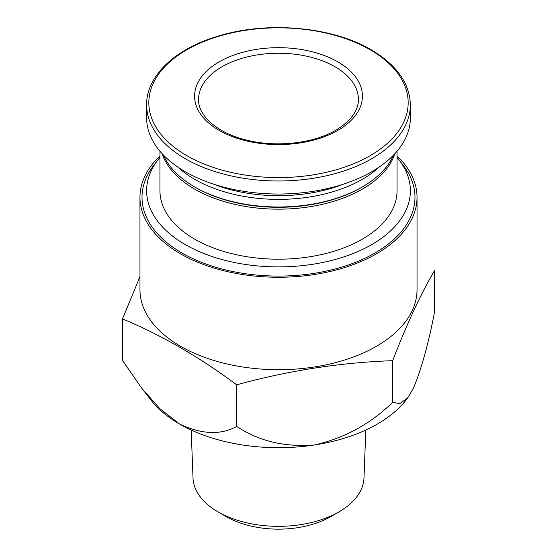 <?xml version="1.0" encoding="UTF-8"?>
<svg xmlns="http://www.w3.org/2000/svg" width="557" height="557" viewBox="0 0 557 557"><rect width="100%" height="100%" fill="white"/><g stroke="black" fill="none" stroke-linecap="round" stroke-linejoin="round"><path stroke-width="0.84" d="M397.05 157.408A131.87 76.135 180 0 1 398.882 159.671A131.87 76.135 180 0 1 278.5 266.887A131.87 76.135 180 0 1 158.118 159.671A131.87 76.135 180 0 1 159.95 157.408M397.05 151.226L397.05 190.752A118.55 68.448 180 0 1 278.5 259.193A118.55 68.448 180 0 1 159.95 190.752L159.95 151.226M337.841 61.869A83.919 48.452 180 0 1 337.841 130.387A83.919 48.452 180 0 1 219.159 130.387A83.919 48.452 180 0 1 219.159 61.869A83.919 48.452 180 0 1 337.841 61.869M410.37 104.855L410.37 117.882A131.87 76.135 180 0 1 278.5 194.017A131.87 76.135 180 0 1 146.63 117.882L146.63 104.855A131.87 76.135 180 0 0 278.5 180.99A131.87 76.135 180 0 0 410.37 104.855C409.75 83.251 396.688 64.897 371.199 49.803C332.494 26.806 268.154 20.922 219.18 35.808C175.573 48.285 146.185 75.843 146.63 104.855M343.864 184.005A115.891 66.91 180 0 1 213.136 184.005M379.254 167.003A118.55 68.448 180 0 1 177.746 167.003M393.527 155.118A118.55 68.448 180 0 1 362.329 186.943A118.55 68.448 180 0 1 194.672 186.943A118.55 68.448 180 0 1 163.473 155.118M362.329 186.943L361.389 187.486A117.221 67.675 180 0 1 195.611 187.486L194.672 186.943M394.92 153.641A118.55 68.448 180 0 1 278.5 209.167A118.55 68.448 180 0 1 162.08 153.641M392.699 360.678L392.699 402.279L399.773 403.734L407.808 397.754L413.6 387.846C421.677 368.114 428.646 342.903 434.502 312.212L434.502 270.618C420.563 294.402 406.631 324.425 392.699 360.678C340.696 362.496 288.7 370.537 236.697 384.81C199.121 356.891 161.05 334.917 122.498 318.882L139.967 276.655M397.05 155.897A138.533 79.978 180 0 1 417.033 197.275L417.033 289.724A138.533 79.978 180 0 1 278.5 369.702A138.533 79.978 180 0 1 139.967 289.724L139.967 197.275A138.533 79.978 180 0 1 159.95 155.897M398.882 159.671L403.094 165.109A136.486 78.802 180 0 1 278.5 276.077A136.486 78.802 180 0 1 153.906 165.109L158.118 159.671M417.033 197.275A138.533 79.978 180 0 1 278.5 277.254A138.533 79.978 180 0 1 139.967 197.275M407.828 397.775L406.178 399.912A139.863 80.751 180 0 1 314.698 444.946A139.863 80.751 180 0 1 179.598 424.044A139.863 80.751 180 0 1 150.822 399.912L143.859 390.923M392.699 402.279C370.851 423.738 344.853 437.955 314.698 444.946C284.766 447.348 258.768 441.172 236.697 426.411C220.669 435.254 201.641 434.46 179.598 424.044L159.929 408.747L141.826 388.34L122.498 360.476L122.498 318.882M236.697 384.81L236.697 426.411M365.817 430.025L363.979 478.059A85.499 49.364 180 0 1 338.962 511.876A85.499 49.364 180 0 1 218.038 511.876A85.499 49.364 180 0 1 193.021 478.059L191.183 430.025M338.962 511.876L330.635 516.68A73.733 42.569 180 0 1 226.365 516.68L218.038 511.876M370.189 49.775A129.67 74.868 180 0 1 312.059 175.03A129.67 74.868 180 0 1 153.245 83.341A129.67 74.868 180 0 1 370.189 49.775M198.577 99.39A79.923 46.14 180 0 1 278.5 53.249A79.923 46.14 180 0 1 358.423 99.39C358.457 110.683 350.931 120.946 335.843 130.192C313.981 143.184 277.449 147.563 248.053 140.441C217.529 133.659 197.819 115.48 198.577 99.39"/></g></svg>

